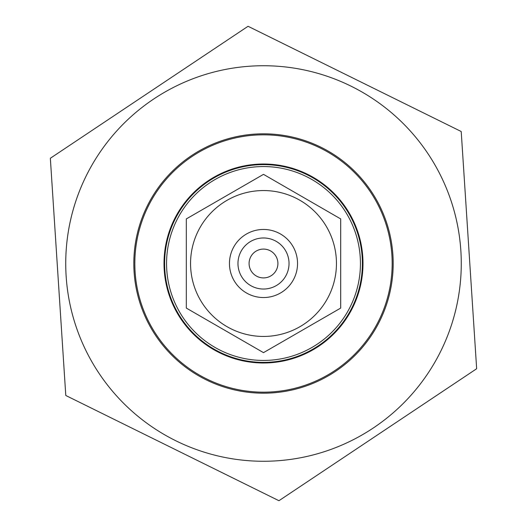 <?xml version="1.0" encoding="UTF-8"?>
<svg xmlns="http://www.w3.org/2000/svg" width="527" height="527" viewBox="0 0 527 527"><rect width="100%" height="100%" fill="white"/><g stroke="black" fill="none" stroke-linecap="round" stroke-linejoin="round"><path stroke-width="0.79" d="M263.5 237.973A25.527 25.527 0 0 0 241.392 276.267A25.527 25.527 0 0 0 285.608 276.267A25.527 25.527 0 0 0 263.5 237.973M263.5 249.087A14.413 14.413 0 0 0 249.087 263.5A14.413 14.413 0 0 0 263.5 277.913A14.413 14.413 0 0 0 277.913 263.5A14.413 14.413 0 0 0 263.5 249.087M263.5 229.456A34.044 34.044 0 0 1 292.979 280.522A34.044 34.044 0 0 1 234.021 280.522A34.044 34.044 0 0 1 263.5 229.456M340.699 218.929L263.5 174.358L186.301 218.929L186.301 308.071L263.5 352.642L340.699 308.071L340.699 218.929L340.699 308.071L263.5 352.642L186.301 308.071L186.301 218.929L263.5 174.358L340.699 218.929M263.5 336.443A72.943 72.943 0 0 1 200.326 227.025A72.943 72.943 0 0 1 326.674 227.025A72.943 72.943 0 0 1 263.5 336.443M263.5 362.991A99.491 99.491 0 0 1 164.009 263.5A99.491 99.491 0 0 1 263.5 164.009A99.491 99.491 0 0 1 362.991 263.5A99.491 99.491 0 0 1 263.5 362.991M392.167 263.5A128.667 128.667 0 0 0 199.166 152.066A128.667 128.667 0 0 0 199.166 374.934A128.667 128.667 0 0 0 392.167 263.5M134.932 268.645A128.667 128.667 0 0 1 134.912 259.007M263.5 362.385A98.885 98.885 0 0 0 349.137 214.061A98.885 98.885 0 0 0 177.862 214.061A98.885 98.885 0 0 0 263.5 362.385M279.066 500.63L476.533 368.821A237.644 237.644 0 0 0 476.645 368.584L461.224 131.671A237.644 237.644 0 0 0 461.079 131.447L248.197 26.35A237.644 237.644 0 0 0 247.934 26.37L50.467 158.179A237.644 237.644 0 0 0 50.355 158.416L65.776 395.329A237.644 237.644 0 0 0 65.921 395.553L278.803 500.65A237.644 237.644 0 0 0 278.935 500.643A237.644 237.644 0 0 0 279.066 500.63M276.346 460.848A197.763 197.763 0 0 0 427.983 153.7A197.763 197.763 0 0 0 86.171 175.952A197.763 197.763 0 0 0 276.346 460.848M271.925 392.911A129.682 129.682 0 0 1 147.217 206.09A129.682 129.682 0 0 1 371.357 191.499A129.682 129.682 0 0 1 271.925 392.911M263.5 360.435A96.935 96.935 0 0 1 179.549 215.029A96.935 96.935 0 0 1 347.451 215.029A96.935 96.935 0 0 1 263.5 360.435"/></g></svg>
